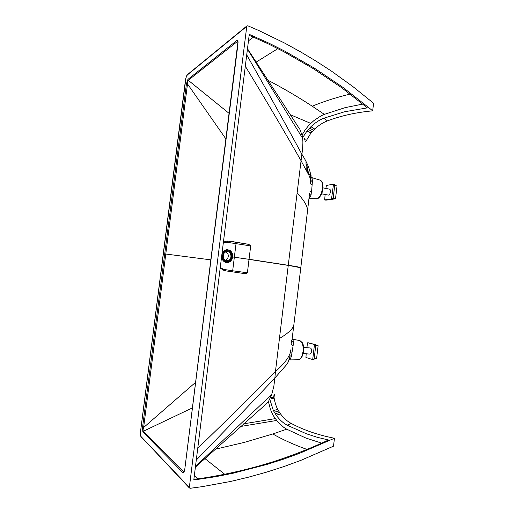 <?xml version="1.0" encoding="UTF-8"?>
<svg xmlns="http://www.w3.org/2000/svg" width="514" height="514" viewBox="0 0 514 514"><rect width="100%" height="100%" fill="white"/><g stroke="black" fill="none" stroke-linecap="round" stroke-linejoin="round"><path stroke-width="0.77" d="M292.1 339.33L292.787 339.741L293.321 341.045L293.192 345.151L291.354 356.478L290.281 359.209L289.176 359.916M311.034 177.349L312.101 178.358L312.435 181.146L311.548 191.844L310.681 196.123L309.055 197.941M307.256 171.849L307.629 167.834M306.145 164.326L307.558 167.551L308.496 173.848L310.302 175.313L311.009 179.213C311.054 172.171 308.002 163.837 301.859 154.206C301.988 153.827 303.472 144.132 302.618 138.292L302.251 135.76L299.81 129.22M308.496 173.848L308.484 174.272M309.531 176.72L310.668 177.426M309.891 177.748L310.681 177.478M309.486 197.723L309.081 197.723M312.448 181.686L311.221 180.864L310.919 179.797M300.876 267.8L288.258 265.352L301.859 154.206C284.949 123 266.573 89.892 246.72 54.895M245.313 66.229C265.436 99.305 283.972 130.717 300.908 160.471L309.004 175.422C310.186 177.677 310.726 180.536 310.617 183.993L312.126 184.982M292.119 339.189L292.505 339.439M289.684 357.057L288.315 361.862L286.838 364.4L274.874 378.008L273.872 386.085L271.7 394.553L268.674 401.093L265.751 404.505M362.749 104.085L345.1 107.651L324.334 114.359L320.877 115.946L314.054 120.475L309.293 124.773L305.194 129.824L302.386 134.443M368.923 107.767L372.676 110.844L373.569 103.237L353.047 86.699L331.363 71.054L316.2 61.211L300.542 51.843L284.326 42.913L258.902 30.57L247.799 25.777L246.81 26.008L189.28 487.876L190.148 488.294L202.137 486.662L230.471 481.483L248.782 477.108L266.618 472.122L284.043 466.526L301.005 460.3L333.522 446.165L334.447 438.256L299.533 453.335L283.625 459.118L267.274 464.348L233.272 473.188L215.636 476.709L193.797 479.999L249.277 34.348L269.073 43.221L284.878 51.201L314.941 68.497L342.96 87.386L368.923 107.767L367.426 107.914L341.469 87.573L313.521 68.78L283.542 51.567L267.775 43.626L249.161 35.28M223.41 242.133L226.584 241.162L230.105 241.194L247.401 244.118L250.138 245.056L250.697 245.91L249.033 259.326L288.258 265.352L275.459 371.513C283.812 364.188 288.81 357.795 290.436 352.341L292.125 351.949M290.461 352.18L290.802 349.803M289.767 356.382L291.637 355.392M197.755 448.202C225.89 421.165 251.789 395.607 275.459 371.513L274.874 378.008C250.864 403.606 224.663 430.957 196.277 460.069M268.398 401.556L270.428 409.356L273.082 415.37L277.843 421.936L283.606 427.23L286.696 429.19L305.978 438.082L321.61 443.119M367.369 107.863L344.553 111.769L323.814 118.214L327.437 120.886C341.052 115.727 356.131 112.38 372.676 110.844M220.172 268.167L224.592 270.692L243.88 273.506C245.165 273.898 246.334 273.647 247.401 272.761L249.033 259.326L234.339 257.212L236.035 243.662L227.047 242.293L223.301 243M330.014 440.273L328.478 440.01C312.615 447.469 287.924 457.678 263.245 464.733C238.104 472.173 210.104 477.397 196.419 478.984L193.881 479.318M286.696 429.19L272.805 433.97L244.317 442.4L215.218 449.223M275.202 418.634L243.694 423.825M230.105 241.194L227.406 241.066M305.046 139.506L304.429 138.388M328.478 440.01L317.087 437.234L306.428 433.79L287.114 425.181L291.329 423.491C287.365 421.416 283.76 418.216 280.515 413.911L277.701 409.452C276.031 406.111 274.81 402.128 274.026 397.502L273.185 398.446L273.968 397.444M269.934 399.764L273.358 410.532L276.23 415.241C279.487 419.687 283.118 423.003 287.114 425.181M303.363 136.576L307.031 130.948L310.925 126.707C315.133 122.756 319.425 119.923 323.814 118.214M247.401 272.761L232.675 270.788L234.339 257.212L232.72 256.961L232.611 254.359L231.673 252.098L230.073 250.446L226.97 249.586L224.869 250.215L223.115 251.738L221.913 254.16M221.637 256.409L222.774 260.18L225.389 262.339L228.589 262.442L230.529 261.33L231.981 259.435L232.72 256.961L232.045 256.955L231.557 253.177L230.253 251.185L228.402 249.939L226.854 249.592M233.022 272.009L232.675 270.788L223.68 269.394L220.243 267.582M250.697 245.91L236.035 243.662L236.87 242.454L229.552 241.22L228.717 242.435M273.088 398.427L271 398.478M334.447 438.256C318.14 435.043 303.768 430.122 291.329 423.491M305.579 141.838L310.931 133.03L314.709 129.033C318.866 125.217 323.107 122.499 327.437 120.886M225.325 269.766L225.62 270.962M226.635 262.641L229.848 261.311L231.306 259.422L232.045 256.955M237.995 43.812L184.809 469.025L237.982 41.512L237.596 41.332L188.06 80.435L187.462 82.124L187.507 83.943L186.447 83.821L187.899 79.413L237.018 40.381L237.828 40.407L237.911 43.992M184.809 469.025L184.038 472.167L182.913 472.629L183.575 471.582L184.108 471.653L184.764 468.871M184.41 470.837L183.575 471.582L143.451 431.195C142.892 430.674 142.95 429.453 143.618 427.532L187.507 83.943L226.012 139.101M182.913 472.629L142.86 431.998L142.539 427.417L143.624 427.513L195.59 382.339M276.609 420.471L240.725 426.453L276.609 420.471M225.55 260.367L226.391 259.943C229.096 256.981 228.968 254.257 226.006 251.776M229.019 260.103L226.918 260.726C223.16 260.791 221.862 254.192 225.241 252.168L227.233 251.558C231.037 251.404 232.418 258.041 229.019 260.103M229.366 260.823L226.86 261.555C222.433 261.62 220.904 253.826 224.901 251.449L227.239 250.729C231.737 250.53 233.375 258.381 229.366 260.823M321.616 193.823L328.337 195.102C329.358 195.024 330.052 193.951 330.431 191.876C330.56 190.321 330.271 189.415 329.558 189.158L323.017 187.886M325.85 188.432L326.409 185.477L333.271 184.166L333.445 184.558L331.524 198.918L324.655 199.952L325.131 194.491M325.947 200.184L332.866 199.169L333.136 198.7L334.787 184.828L333.355 184.179M334.704 185.496L337.03 185.952L335.507 198.802L329.011 199.747M333.181 198.365L335.507 198.802M303.176 353.529L309.846 354.101C310.674 354.024 311.221 353.137 311.497 351.447C311.619 349.449 311.227 348.299 310.308 347.991L303.62 347.393M306.909 347.689L307.449 343.14L307.687 342.754L309.023 342.883M307.706 342.761L314.266 344.47L314.427 344.971L312.75 359.113L312.506 359.498L305.946 357.493L306.183 353.786M307.687 342.754L315.641 344.598L315.802 345.1L314.125 359.228L313.881 359.614L312.531 359.498M315.75 345.524L318.121 345.736L316.573 358.823L314.195 358.631M315.795 345.132L318.121 345.736M289.228 359.916L298.165 359.755C300.594 359.35 302.226 356.562 303.042 351.39C303.453 345.273 302.322 341.669 299.643 340.57L292.132 339.111M309.03 198.173L316.187 198.789C319.22 198.359 321.301 194.954 322.445 188.574C322.85 183.839 322.027 181.012 319.984 180.106L311.368 177.484M302.618 138.292L247.44 49.132M311.156 194.575L309.357 195.256M300.812 267.621L307.462 211.26C307.912 206.737 304.423 200.595 297.008 192.821M300.889 267.743C300.523 267.331 296.321 266.509 288.27 265.288L249.046 259.262M290.114 114.635L310.713 123.379M267.595 80.049C282.706 87.933 297.593 96.651 312.242 106.205L324.334 114.359M253.466 37.13L248.468 40.844M311.619 191.067L309.769 191.908M279.443 338.488C288.508 333.091 293.314 328.53 293.854 324.809L300.78 267.903C300.96 267.531 296.784 266.702 288.251 265.41L249.027 259.39M291.849 341.328L293.436 342.536M271.7 394.553L195.493 466.404M350.156 94.088C336.349 97.403 323.711 101.444 312.242 106.205M277.881 48.624L256.075 62.162M197.659 478.823L194.337 475.668M236.87 242.454L247.401 244.118M291.489 344.406L293.076 345.909M304.744 139.763L304.506 139.191M307.012 449.435C294.316 444.893 282.912 439.74 272.805 433.97M224.714 474.274L204.868 458.546M227.715 241.066L227.047 242.293M271.739 397.566L273.679 397.54L274.033 394.611M276.23 415.241L280.515 413.911L276.211 415.222M279.513 412.517L275.208 413.789M278.575 411.046L274.251 412.228M277.701 409.452L273.358 410.532M310.931 133.03L307.031 130.948M312.146 131.59L308.297 129.412M313.405 130.273L309.595 128.005M310.925 126.707L314.709 129.033L310.906 126.727M246.624 26.471L187.269 75.012L185.946 77.858L140.573 431.381L140.502 434.523L141.009 436.527L189.158 487.246M142.564 427.243L186.428 83.988M161.396 458.102L161.743 458.912M212.475 54.33L212.886 53.719M223.68 269.394L223.712 270.377M141.119 436.649L141.421 437.369M187.706 74.408L187.34 74.954M210.419 62.862L210.027 61.796M238.04 42.54L237.018 40.381M160.85 450.296L161.512 449.326M142.898 432.036L143.451 431.195L192.39 407.904M229.218 113.465L188.265 80.3L187.944 79.374M165.778 254.025L210.907 259.866M226.7 261.542L223.706 261.285M224.483 261.883L226.154 261.51M226.732 250.71L224.997 250.151M224.155 250.691L227.239 250.729M324.687 199.952L326.011 200.197M333.445 184.558L334.787 184.828M331.524 198.918L332.866 199.169M331.793 198.443L333.136 198.7M314.266 344.47L315.641 344.598M314.427 344.971L315.802 345.1M312.75 359.113L314.125 359.228M299.746 340.589L302.277 342.671C303.17 343.249 303.594 346.153 303.562 351.37C302.476 358.605 299.18 360.018 298.255 359.755M320.061 180.125C322.336 181.089 323.293 183.967 322.933 188.76M311.06 175.415L311.009 179.213M310.726 177.157L310.25 176.315L310.906 179.855M299.309 128.596L247.491 48.727M308.908 196.155L309.595 193.091L307.725 209.076M322.927 188.792C322.066 196.303 317.292 199.708 316.296 198.802M291.631 340.281L291.605 343.191L293.629 326.679M195.404 467.11L265.063 405.006M305.117 139.435L304.095 138.24M305.117 139.461L305.001 140.393M274.026 397.489L274.437 394.065M189.28 487.876L140.759 436.283C140.547 436.36 140.271 432.46 140.611 430.893L185.419 80.486C185.747 77.421 187.218 74.267 187.488 74.594L246.81 26.008M227.227 262.667L226.732 262.648M306.228 169.967L305.991 162.083M324.655 199.952L325.979 200.197M333.316 184.166L334.659 184.43M312.506 359.498L313.881 359.614"/></g></svg>
